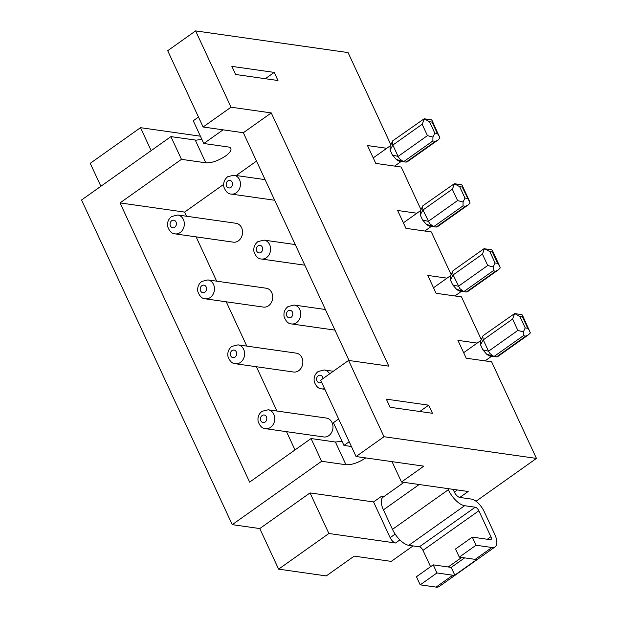 <?xml version="1.0" encoding="UTF-8"?>
<svg xmlns="http://www.w3.org/2000/svg" width="618" height="618" viewBox="0 0 618 618"><rect width="100%" height="100%" fill="white"/><g stroke="black" fill="none" stroke-linecap="round" stroke-linejoin="round"><path stroke-width="0.93" d="M274.214 72.399L277.976 80.518L235.628 74.492L231.866 66.381L274.214 72.399L265.307 78.718M181.46 159.344L170.908 136.617L81.545 199.993L232.252 524.651L321.615 461.275L311.063 438.548L249.626 482.117L120.023 202.913L181.46 159.344L205.809 162.804C211.619 163.067 218.162 160.827 225.446 156.091A15.257 5.276 155.1 0 0 230.823 148.459A15.257 5.276 155.1 0 0 228.15 146.96L203.801 143.5L193.249 120.773L198.494 117.057M223.067 129.834L203.801 143.5M151.155 150.622L140.502 127.679L90.236 163.322L100.888 186.273M349.07 360.503L243.337 132.723L203.106 126.999L167.694 50.707L195.62 30.9L348.073 52.584L390.877 144.797M200.41 136.192L140.502 127.679M416.903 213.225L397.637 210.491L405.926 228.343L431.341 231.959L451.155 274.662M195.62 30.9L231.032 107.192L271.263 112.916L388.815 366.15L348.583 360.433L383.994 436.725L536.455 458.409L491.619 361.824L466.211 358.208L457.923 340.356L477.181 343.09M481.298 339.591L461.476 296.887L436.069 293.28L427.78 275.419L447.046 278.162M386.76 148.297L367.501 145.554L375.79 163.415L401.198 167.03L421.02 209.726M432.445 413.295L428.683 405.176L386.335 399.151L390.097 407.27L432.445 413.295M338.649 418.989L333.403 422.704L343.956 445.431L349.193 441.715M170.908 136.617L196.145 140.162L201.901 139.405M465.702 291.874L466.374 291.974L495.698 271.178L498.363 269.827L467.424 291.766L466.412 291.974L463.832 291.611L459.831 288.629L453.125 274.925L450.368 279.877L450.406 276.091M498.363 269.827L500.24 267.973L499.692 266.188L497.621 263.338L495.08 262.974L493.21 266.968L487.718 265.493L458.394 286.288L452.693 284.89L450.368 279.877M497.621 263.338L492.353 251.974L492.291 250.244L490.924 249.556L483.925 248.768L452.986 270.707L450.676 275.674M365.763 457.907A15.257 5.276 155.1 0 1 365.601 458.023C358.316 462.766 351.773 464.999 345.964 464.744L321.615 461.275M311.063 438.548L335.412 442.017L342.048 441.337M462.457 291.163L456.501 289.224A9.54 4.21 54.7 0 0 460.333 291.217A9.54 4.21 54.7 0 0 460.395 291.225L466.412 291.974M536.455 458.409L476.03 501.26M413.056 545.918L391.24 561.391L354.184 556.123L326.258 575.922L278.618 569.147L328.884 533.504L310.043 492.917L373.566 501.955L390.143 537.668A5.724 2.526 54.7 0 0 395.582 542.99L328.884 533.504M487.718 265.493L482.442 254.129L484.466 248.637M482.442 254.129L453.125 274.925L452.554 271.287M484.736 248.722L489.811 251.611L492.353 251.974M433.203 564.844L416.447 576.725L420.209 584.844L436.965 572.956L433.203 564.844L451.194 567.401L464.636 557.876M453.087 489.348L454.377 492.113A5.724 2.526 54.7 0 0 459.807 497.436L468.189 491.495L401.491 482.009L392.036 461.646M451.194 567.401L454.794 575.157L477.135 559.313A17.165 7.571 -125.3 0 1 475.188 559.375L459.305 557.119L476.061 545.23L472.299 537.119L490.29 539.676A3.816 1.684 -125.3 0 0 490.993 539.545A3.816 1.684 -125.3 0 0 490.901 536.733L478.85 510.762A3.816 1.684 -125.3 0 0 475.227 507.208L464.636 505.702L408.784 545.315A17.165 7.571 -125.3 0 1 392.476 529.348L383.43 509.865L419.166 484.527M464.636 505.702A17.165 7.571 -125.3 0 1 448.328 489.742L392.476 529.348M232.252 524.651L259.776 528.568L278.618 569.147M383.994 436.725L356.068 456.532L423.832 466.165L401.491 482.009M356.068 456.532L320.657 380.232L348.583 360.433M408.784 545.315L419.375 546.822A3.816 1.684 -125.3 0 1 422.998 550.368L430.576 566.698M235.342 363.739L293.573 372.021A9.54 7.895 -81.9 0 0 298.687 370.7A9.54 7.895 -81.9 0 0 302.743 360.549A9.54 7.895 -81.9 0 0 296.261 353.141L238.03 344.859L231.866 346.381C228.567 349.023 227.285 352.445 228.019 356.648C229.826 361.306 232.268 363.67 235.342 363.739A9.54 7.895 -81.9 0 0 240.456 362.418A9.54 7.895 -81.9 0 0 243.67 349.348A9.54 7.895 -81.9 0 0 238.03 344.859M265.485 428.676L323.716 436.957A9.54 7.895 -81.9 0 0 328.822 435.628A9.54 7.895 -81.9 0 0 332.036 422.565A9.54 7.895 -81.9 0 0 326.397 418.069L268.173 409.788L262.009 411.318C258.71 413.96 257.428 417.382 258.162 421.584C259.962 426.235 262.403 428.598 265.485 428.676A9.54 7.895 -81.9 0 0 270.591 427.347A9.54 7.895 -81.9 0 0 274.655 417.196A9.54 7.895 -81.9 0 0 268.173 409.788M205.207 298.811L263.43 307.092A9.54 7.895 -81.9 0 0 268.544 305.763A9.54 7.895 -81.9 0 0 272.608 295.62A9.54 7.895 -81.9 0 0 266.119 288.204L207.887 279.923L201.731 281.453C198.432 284.095 197.15 287.517 197.876 291.719C199.684 296.37 202.125 298.733 205.207 298.811A9.54 7.895 -81.9 0 0 210.313 297.482A9.54 7.895 -81.9 0 0 213.527 284.419A9.54 7.895 -81.9 0 0 207.887 279.923M175.064 233.874L233.295 242.156A9.54 7.895 -81.9 0 0 238.401 240.835A9.54 7.895 -81.9 0 0 241.615 227.764A9.54 7.895 -81.9 0 0 235.976 223.276L177.752 214.994L171.588 216.524C168.289 219.158 167.007 222.58 167.741 226.783C169.541 231.441 171.982 233.805 175.064 233.874A9.54 7.895 -81.9 0 0 180.17 232.553A9.54 7.895 -81.9 0 0 184.234 222.403A9.54 7.895 -81.9 0 0 177.752 214.994M223.646 184.411L184.604 212.098L186.528 216.238M196.107 236.872L216.671 281.175M226.242 301.8L246.806 346.103M256.385 366.737L276.949 411.04M286.528 431.665L295.01 449.935M256.516 161.105L236.192 175.512M447.795 488.599L448.328 489.742M493.21 266.968L493.156 270.815L463.832 291.611L461.708 290.916M456.501 289.224L452.693 284.89M436.965 572.956L452.847 575.219L436.092 587.1L420.209 584.844M454.794 575.157A17.165 7.571 -125.3 0 1 452.847 575.219M351.41 446.497L343.956 445.431M403.979 482.364L383.029 497.22A17.165 7.571 54.7 0 0 382.65 497.536A17.165 7.571 54.7 0 0 383.43 509.865M382.65 497.536L381.947 496.015L384.272 496.339M459.807 497.436L471.457 499.097A13.349 5.894 54.7 0 1 484.141 511.511L494.694 534.238A17.165 7.571 -125.3 0 1 495.095 546.884L439.243 586.49A17.165 7.571 -125.3 0 1 436.092 587.1M495.095 546.884A17.165 7.571 -125.3 0 1 491.943 547.494L475.188 559.375M492.6 356.092L486.644 354.153A9.54 4.21 54.7 0 0 490.476 356.146A9.54 4.21 54.7 0 0 490.537 356.153L495.845 356.81M486.644 354.153L482.836 349.819L480.51 344.805L480.827 340.588M490.476 356.146L496.517 356.903L491.851 355.852M496.517 356.903L525.833 336.107L528.498 334.763L497.567 356.702L496.555 356.91M528.498 334.763L530.383 332.901L522.426 315.172L521.909 314.647L514.609 313.573L483.129 335.644L480.549 341.02M482.836 349.819L488.537 351.217L517.861 330.421L523.346 331.897L523.291 335.744L493.975 356.54L489.974 353.558L488.537 351.217L483.261 339.854L482.689 336.215M517.861 330.421L512.585 319.066L483.261 339.854L480.51 344.805M512.585 319.066L514.609 313.573M523.346 331.897L525.223 327.903L527.764 328.266L529.827 331.117M514.879 313.65L519.947 316.54L525.223 327.903M527.764 328.266L522.488 316.903L522.426 315.172M310.043 492.917L259.776 528.568M476.061 545.23L491.943 547.494M459.305 557.119L455.543 549L472.299 537.119M243.337 132.723L271.263 112.916M203.106 126.999L231.032 107.192M468.22 204.898L437.281 226.837L436.231 227.038L465.555 206.242L468.22 204.898L470.105 203.036L462.21 187.038L462.148 185.315L461.631 184.79L454.323 183.708L422.843 205.779L420.534 210.746M435.559 226.945L433.689 226.675L429.688 223.701L422.982 209.989L422.411 206.358M432.314 226.227L426.358 224.288L422.558 219.962L428.259 221.352L457.575 200.564L452.306 189.201L422.982 209.989L420.225 214.94L420.263 211.155M457.575 200.564L463.067 202.04L464.945 198.046L459.668 186.682L454.323 183.708M452.306 189.201L454.593 183.785M426.358 224.288A9.54 4.21 54.7 0 0 430.19 226.281A9.54 4.21 54.7 0 0 430.259 226.288A9.54 4.21 54.7 0 0 430.321 226.296M422.558 219.962L420.225 214.94M463.067 202.04L463.013 205.887L433.689 226.675L431.565 225.987M428.683 405.176L419.776 411.495M381.947 496.015L373.566 501.955M438.077 139.962L407.146 161.901L406.096 162.109L435.412 141.313L438.077 139.962L439.962 138.108L432.005 120.379L431.488 119.853L424.187 118.772L392.708 140.842L390.406 145.786M405.423 162.009L403.554 161.746L399.552 158.764L398.116 156.424L427.44 135.628L432.924 137.103L434.802 133.109L429.525 121.746L424.187 118.772M427.44 135.628L422.164 124.264L424.458 118.857M434.802 133.109L437.343 133.473L439.406 136.323M432.924 137.103L432.87 140.95L435.412 141.313M402.179 161.298L396.223 159.359A9.54 4.21 54.7 0 0 400.055 161.352A9.54 4.21 54.7 0 0 400.116 161.36L406.134 162.109M437.343 133.473L432.067 122.109L432.005 120.379M396.223 159.359L392.415 155.025L398.116 156.424L392.839 145.06L390.089 150.012L390.128 146.227M392.415 155.025L390.089 150.012M422.164 124.264L392.839 145.06L392.268 141.422M432.87 140.95L403.554 161.746L401.43 161.051M120.023 202.913L184.604 212.098M335.412 442.017L345.964 464.744M495.08 262.974L489.811 251.611M454.377 492.113L457.405 489.966M490.901 536.733L487.339 539.259M461.685 557.451L448.243 566.984M475.227 507.208L419.375 546.822M478.85 510.762L422.998 550.368M262.14 415.535A3.816 3.16 -81.9 0 0 260.858 420.758A3.816 3.16 -81.9 0 0 265.161 422.024A3.816 3.16 -81.9 0 0 266.443 416.802A3.816 3.16 -81.9 0 0 262.14 415.535M333.303 371.264L324.303 369.981A9.54 7.895 98.1 0 1 329.633 373.867M321.499 382.055A3.816 3.16 98.1 0 1 321.29 382.218A3.816 3.16 98.1 0 1 316.988 380.951A3.816 3.16 98.1 0 1 318.278 375.729A3.816 3.16 98.1 0 1 322.951 378.602M466.374 291.974L460.333 291.217M495.698 271.178L493.156 270.815M525.833 336.107L523.291 335.744M522.488 316.903L519.947 316.54M390.143 537.668L395.157 534.114M395.582 542.99L399.908 539.923M324.55 388.622A9.54 7.895 98.1 0 1 321.615 388.869L324.875 389.332M261.005 252.353A3.816 3.16 98.1 0 1 256.709 251.086A3.816 3.16 98.1 0 1 257.992 245.864A3.816 3.16 98.1 0 1 262.295 247.13A3.816 3.16 98.1 0 1 261.005 252.353M205.809 162.804L195.257 140.077M462.21 187.038L459.668 186.682M467.486 198.401L464.945 198.046M295.249 244.558L264.017 240.116A9.54 7.895 98.1 0 1 269.657 244.612A9.54 7.895 98.1 0 1 266.443 257.675A9.54 7.895 98.1 0 1 261.337 259.004L304.829 265.192M227.857 180.927A3.816 3.16 98.1 0 1 232.152 182.194A3.816 3.16 98.1 0 1 230.869 187.424A3.816 3.16 98.1 0 1 226.567 186.157A3.816 3.16 98.1 0 1 227.857 180.927M265.114 179.629L233.882 175.188A9.54 7.895 98.1 0 1 240.363 182.596A9.54 7.895 98.1 0 1 236.3 192.746A9.54 7.895 98.1 0 1 231.194 194.067L274.686 200.255M436.231 227.038L430.19 226.281M465.555 206.242L463.013 205.887M288.135 310.792A3.816 3.16 98.1 0 1 292.43 312.059A3.816 3.16 98.1 0 1 291.148 317.289A3.816 3.16 98.1 0 1 286.845 316.022A3.816 3.16 98.1 0 1 288.135 310.792M232.005 350.599A3.816 3.16 -81.9 0 0 230.715 355.829A3.816 3.16 -81.9 0 0 235.018 357.096A3.816 3.16 -81.9 0 0 236.3 351.866A3.816 3.16 -81.9 0 0 232.005 350.599M204.875 292.159A3.816 3.16 -81.9 0 0 206.165 286.937A3.816 3.16 -81.9 0 0 201.862 285.671A3.816 3.16 -81.9 0 0 200.58 290.893A3.816 3.16 -81.9 0 0 204.875 292.159M291.472 323.932C288.397 323.863 285.956 321.499 284.149 316.841C283.415 312.638 284.705 309.216 288.003 306.582L294.16 305.053A9.54 7.895 98.1 0 1 299.8 309.541A9.54 7.895 98.1 0 1 296.586 322.611A9.54 7.895 98.1 0 1 291.472 323.932L334.971 330.12M171.719 220.734A3.816 3.16 -81.9 0 0 170.437 225.964A3.816 3.16 -81.9 0 0 174.739 227.231A3.816 3.16 -81.9 0 0 176.022 222.001A3.816 3.16 -81.9 0 0 171.719 220.734M406.096 162.109L400.055 161.352M432.067 122.109L429.525 121.746M499.692 266.188L492.291 250.244M454.918 295.96L461.414 291.348M324.303 369.981L318.139 371.511C314.84 374.153 313.558 377.575 314.292 381.777C316.092 386.428 318.533 388.792 321.615 388.869M463.647 352.693L480.897 340.456M433.504 287.756L450.754 275.528M485.06 360.889L491.557 356.285M469.549 201.252L462.148 185.315M233.882 175.188L227.718 176.717C224.419 179.359 223.137 182.773 223.87 186.976C225.67 191.634 228.112 193.998 231.194 194.067M264.017 240.116L257.861 241.646C254.562 244.288 253.28 247.71 254.013 251.912C255.813 256.563 258.254 258.927 261.337 259.004M403.369 222.828L420.619 210.591M436.269 227.045L430.259 226.288M424.782 231.024L431.279 226.42M294.16 305.053L325.392 309.494M373.226 157.891L390.476 145.663M394.639 166.095L401.136 161.483"/></g></svg>
